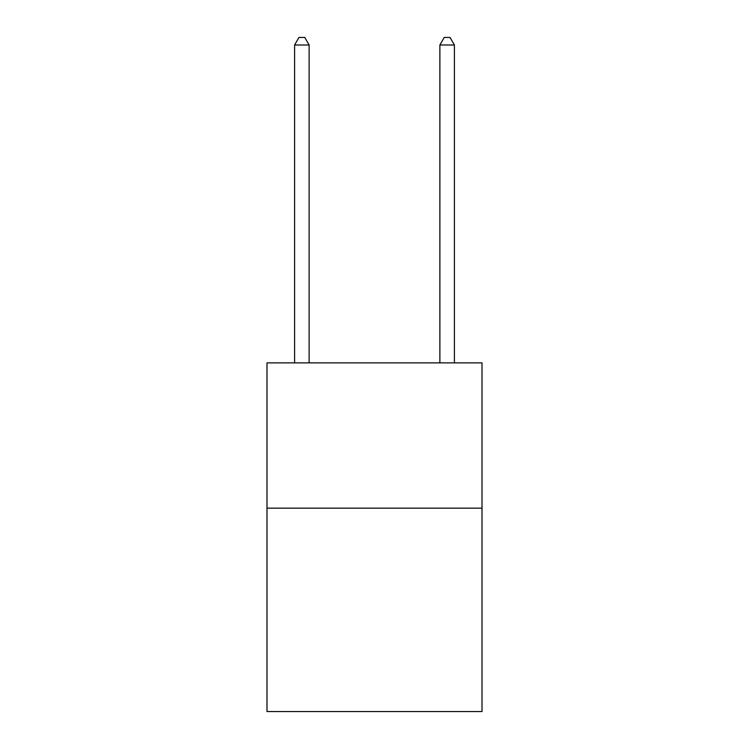 <?xml version="1.0" encoding="UTF-8"?>
<svg xmlns="http://www.w3.org/2000/svg" width="749" height="749" viewBox="0 0 749 749"><rect width="100%" height="100%" fill="white"/><g stroke="black" fill="none" stroke-linecap="round" stroke-linejoin="round"><path stroke-width="1.12" d="M482.01 508.159L482.01 711.55L266.99 711.55L266.99 362.881L482.01 362.881L482.01 508.159L266.99 508.159M309.122 362.881L309.122 45.006L294.6 45.006L294.6 362.881M294.6 45.006L298.954 37.45L304.768 37.45L309.122 45.006M454.4 362.881L454.4 45.006L439.878 45.006L439.878 362.881M439.878 45.006L444.232 37.45L450.046 37.45L454.4 45.006"/></g></svg>
